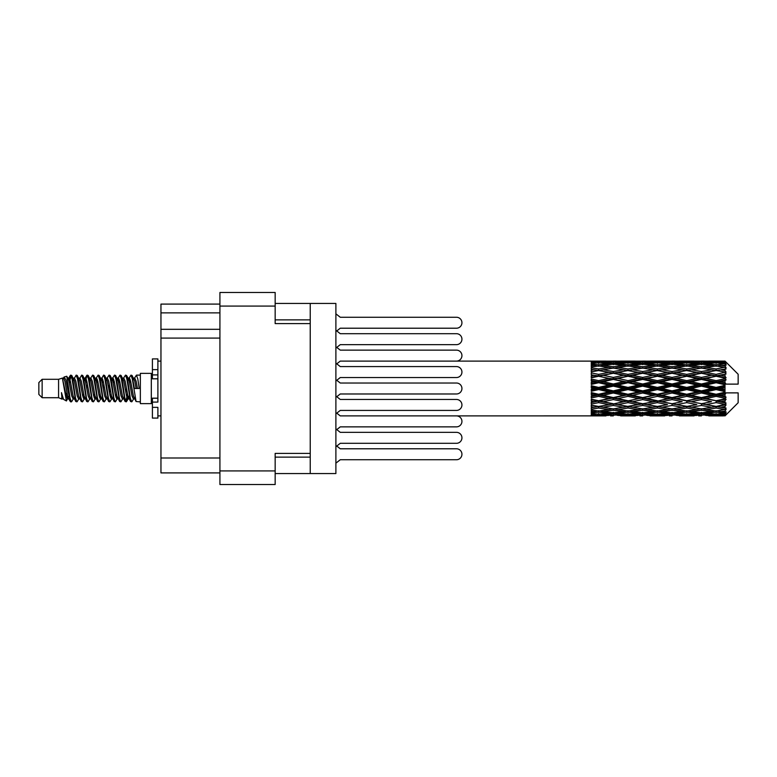 <?xml version="1.0" encoding="UTF-8"?>
<svg xmlns="http://www.w3.org/2000/svg" width="777" height="777" viewBox="0 0 777 777"><rect width="100%" height="100%" fill="white"/><g stroke="black" fill="none" stroke-linecap="round" stroke-linejoin="round"><path stroke-width="1.17" d="M310.237 453.389L275.165 453.389L275.165 484.518L219.92 484.518L219.92 292.482L275.165 292.482L275.165 323.611L310.237 323.611L310.237 473.552L275.165 473.552M310.237 473.552L335.887 473.552L335.887 303.448L310.237 303.448L310.237 323.611M275.165 303.448L310.237 303.448M219.92 312.869L160.956 312.869L160.956 304.098L219.92 304.098M219.92 472.902L160.956 472.902L160.956 457.993L219.92 457.993M219.92 338.082L160.956 338.082L160.956 457.993M160.956 312.869L160.956 329.312L219.92 329.312M160.956 338.082L160.956 329.312M335.887 446.717L340.268 443.308L456.458 443.308A5.478 5.478 0 0 0 461.936 437.82A5.478 5.478 0 0 0 456.458 432.342L340.268 432.342L335.887 428.933M335.887 348.067L340.268 344.658L456.458 344.658A5.478 5.478 0 0 0 461.936 339.18A5.478 5.478 0 0 0 456.458 333.692L340.268 333.692L335.887 330.283M336.752 330.953L340.268 328.215L456.458 328.215A5.478 5.478 0 0 0 461.936 322.737A5.478 5.478 0 0 0 456.458 317.259L340.268 317.259L335.887 313.84M335.887 463.16L340.268 459.741L456.458 459.741A5.478 5.478 0 0 0 461.936 454.263A5.478 5.478 0 0 0 456.458 448.785L340.268 448.785L336.752 446.047M340.268 459.741L456.458 459.741M456.458 448.785L340.268 448.785M340.268 344.658L456.458 344.658M456.458 333.692L340.268 333.692M340.268 443.308L456.458 443.308M456.458 432.342L340.268 432.342M340.268 328.215L456.458 328.215M456.458 317.259L340.268 317.259M336.752 363.84L340.268 361.101L456.458 361.101A5.478 5.478 0 0 0 461.936 355.613A5.478 5.478 0 0 0 456.458 350.136L340.268 350.136L336.752 347.397M456.458 350.136L340.268 350.136M336.752 429.603L340.268 426.864L456.458 426.864A5.478 5.478 0 0 0 461.936 421.387A5.478 5.478 0 0 0 456.458 415.899L340.268 415.899L336.752 413.16M340.268 426.864L456.458 426.864M340.268 415.899L605.953 415.88M336.752 396.717L340.268 393.978L456.458 393.978A5.478 5.478 0 0 0 461.936 388.5A5.478 5.478 0 0 0 456.458 383.022L340.268 383.022L336.752 380.283M340.268 393.978L456.458 393.978M456.458 383.022L340.268 383.022M605.953 361.12L456.458 361.101M335.887 413.83L340.268 410.421L456.458 410.421A5.478 5.478 0 0 0 461.936 404.943A5.478 5.478 0 0 0 456.458 399.465L340.268 399.465L335.887 396.047M340.268 410.421L456.458 410.421L340.268 410.421M456.458 399.465L340.268 399.465L456.458 399.465M335.887 380.953L340.268 377.535L456.458 377.535A5.478 5.478 0 0 0 461.936 372.057A5.478 5.478 0 0 0 456.458 366.579L340.268 366.579L335.887 363.17M340.268 377.535L456.458 377.535L340.268 377.535M456.458 366.579L340.268 366.579L456.458 366.579M42.143 397.707L42.143 379.293L38.85 382.585L38.85 394.415L42.143 397.707L58.576 397.707L62.005 399.125L62.626 398.475L62.131 398.902L63.5 398.902M42.143 379.293L58.576 379.293L58.576 397.707M140.346 388.5L140.346 403.622L151.311 403.622L151.311 373.378L140.346 373.378L140.346 388.5M58.576 379.293L62.393 378.127L66.424 400.951L63.529 399.359L61.47 392.647L62.005 399.125M66.968 392.706L66.249 395.92M66.424 400.951L68.978 395.872M64.132 376.991L66.754 376.262L68.638 388.5L68.638 393.618L65.987 380.021L64.132 376.991L62.995 378.525L63.5 378.098L64.87 381.138L67.609 395.862L68.483 398.475L69.425 398.552M123.281 378.525L125.495 375.126L126.865 379.04L130.585 401.534L132.041 401.534L134.062 398.115M125.495 375.126L126.564 375.466L127.545 379.04L130.293 397.96L131.663 401.874M128.574 378.885L130.973 375.126L132.343 379.04L136.072 401.534L140.346 401.874M134.246 378.525L136.451 375.126L137.82 379.04L139.2 388.5L134.402 388.5L132.041 375.466L134.742 381.138L136.111 388.5M68.638 393.618L70.688 401.874L71.766 401.534L73.776 398.115M68.638 388.5L70.008 397.96L71.377 401.874M68.978 381.128L70.688 375.126L72.057 379.04L75.787 401.534L77.244 401.534L79.069 398.475M70.688 375.126L71.766 375.466L72.747 379.04L75.486 397.96L76.855 401.874M73.087 378.098L74.456 378.098L76.175 375.126L77.545 379.04L81.264 401.534L82.721 401.534L84.732 398.115M83.11 397.445L83.654 393.988M76.175 375.126L77.244 375.466L78.224 379.04L80.963 397.96L82.333 401.874M83.595 398.552L84.052 395.872M78.564 378.098L79.934 378.098L81.653 375.126L83.022 379.04L86.742 401.534L88.199 401.534L90.025 398.475M81.653 375.126L82.721 375.466L83.702 379.04L86.451 397.96L87.82 401.874M85.412 381.128L87.131 375.126L88.5 379.04L92.23 401.534L93.687 401.534L95.503 398.475M94.066 397.445L94.609 393.988M87.131 375.126L88.199 375.466L89.19 379.04L91.929 397.96L93.298 401.874M94.561 398.552L95.008 395.872M90.404 378.525L92.609 375.126L93.978 379.04L97.708 401.534L99.165 401.534L101.175 398.115M99.553 397.445L100.097 393.988M92.609 375.126L93.687 375.466L94.668 379.04L97.407 397.96L98.776 401.874M100.039 398.552L100.495 395.872M95.697 378.885L98.096 375.126L99.466 379.04L103.186 401.534L104.642 401.534L106.468 398.475M98.096 375.126L99.165 375.466L100.146 379.04L102.885 397.96L104.254 401.874M100.486 378.098L101.865 378.098L103.574 375.126L104.944 379.04L108.663 401.534L110.12 401.534L112.131 398.115M110.509 397.445L111.053 393.988M103.574 375.126L104.642 375.466L105.623 379.04L108.372 397.96L109.742 401.874M110.994 398.552L111.451 395.872M106.837 378.525L109.052 375.126L110.421 379.04L114.151 401.534L115.608 401.534L117.618 398.115M115.987 397.445L116.531 393.988M109.052 375.126L110.12 375.466L111.111 379.04L113.85 397.96L115.219 401.874M116.482 398.552L116.939 395.872M112.131 378.885L114.53 375.126L115.899 379.04L119.629 401.534L121.086 401.534L122.912 398.475M114.53 375.126L115.608 375.466L116.589 379.04L119.328 397.96L120.697 401.874M117.618 378.885L120.017 375.126L121.387 379.04L125.107 401.534L126.564 401.534L127.894 395.872M125.835 401.602L127.496 393.988M120.017 375.126L121.086 375.466L122.067 379.04L124.806 397.96L126.175 401.874M69.376 383.012L71.037 375.398M85.81 383.012L86.364 379.555M96.377 381.128L96.834 378.448M96.775 383.012L97.319 379.555M101.855 381.128L102.311 378.448M102.253 383.012L102.797 379.555M112.82 381.128L113.277 378.448M113.219 383.012L113.763 379.555M118.298 381.128L118.755 378.448M118.696 383.012L119.24 379.555M129.264 381.128L129.71 378.448M129.662 383.012L130.206 379.555M130.973 375.126L132.041 375.466M720.697 388.5L724.999 387.49L724.999 389.51L720.697 388.5L716.112 388.5L657.371 401.175L613.306 408.916L603.195 407.255L613.306 405.468L623.407 407.255L627.991 406.507L632.575 407.255L642.686 405.468L652.777 407.255L642.686 408.916L613.306 403.962L591.278 407.721L591.278 409.197L598.62 408.032L608.712 409.615L598.62 411.043L591.278 410.023L591.278 411.286L594.036 411.635L591.278 411.975L591.278 413.014L598.62 412.198L608.712 413.296L598.62 414.209L591.278 413.558L591.278 414.355L594.036 414.559L591.278 414.753L591.278 415.287L608.712 415.413L591.278 415.88M691.336 388.5L701.427 386.13L711.538 388.5L701.427 390.87L691.336 388.5L686.751 388.5L613.306 403.962L598.62 406.458L591.278 405.128L591.278 406.779L594.036 407.255L598.62 406.507L603.195 407.255L591.278 405.264L591.278 406.779M661.965 388.5L672.047 386.13L682.157 388.5L672.047 390.87L661.965 388.5L657.371 388.5L591.278 402.593M632.575 388.5L642.686 386.13L652.777 388.5L642.686 390.87L632.575 388.5L627.991 388.5L591.278 396.629M603.195 388.5L613.306 386.13L623.407 388.5L613.306 390.87L603.195 388.5L598.62 388.5L591.278 390.151M591.278 361.12L608.712 361.587L591.278 361.713L591.278 362.247L594.036 362.441L591.278 362.636L591.278 363.432L598.62 362.791L608.712 363.704L598.62 364.801L591.278 363.986L591.278 365.025L594.036 365.365L591.278 365.714L591.278 366.977L598.62 365.957L608.712 367.385L598.62 368.968L591.278 367.803L591.278 369.279L594.036 369.745L591.278 370.221L591.278 371.872L598.62 370.542L608.712 372.397L598.62 374.368L591.278 372.921L591.278 374.737L594.036 375.301L591.278 375.874L591.278 377.816L598.62 376.253L608.712 378.409L598.62 380.652L591.278 379.011L591.278 381.06L594.036 381.682L591.278 382.313L591.278 384.43L598.62 382.731L608.712 385.062L598.62 387.422L591.278 385.703L591.278 387.849L594.036 388.5L591.278 389.151L591.278 391.297L598.62 389.578L608.712 391.938L598.62 394.269L591.278 392.57L591.278 394.687L594.036 395.318L591.278 395.94L591.278 397.989L598.62 396.348L608.712 398.591L598.62 400.747L591.278 399.184L591.278 401.126L594.036 401.699L591.278 402.263L591.278 404.079L598.62 402.632L608.712 404.603M724.999 361.111L720.697 361.15L724.999 361.111L726.097 362.199M724.999 361.528L716.112 362.131L706.021 361.587L724.999 361.528L726.097 362.48L724.999 361.237M724.999 362.15L724.999 362.772L720.697 362.441L724.999 362.15L726.097 362.878L724.999 361.635M724.999 363.587L716.112 364.801L706.021 363.704L716.112 362.791L724.999 363.587L726.097 364.267L724.999 362.772M724.999 364.84L724.999 365.918L720.697 365.365L726.097 365.171L724.999 363.83M724.999 367.2L716.112 368.968L706.021 367.385L716.112 365.957L726.097 367.57L724.999 365.918M724.999 369.017L724.999 370.493L720.697 369.745L726.097 368.92L724.999 367.57M724.999 372.164L716.112 374.368L706.021 372.397L716.112 370.542L726.097 372.193L724.999 370.493M724.999 374.427L724.999 376.194L720.697 375.301L726.097 373.912L724.999 372.63M724.999 378.146L724.999 378.681L716.112 380.652L706.021 378.409L716.112 376.253L724.999 378.146L726.097 377.836L724.999 376.194M724.999 380.711L724.999 382.663L720.697 381.682L724.999 380.711L726.097 379.807L724.999 378.681M724.999 384.78L724.999 385.353L716.112 387.422L706.021 385.062L716.112 382.731L724.999 384.78L724.999 384.12L726.068 384.12L724.999 382.663M726.068 384.12L738.15 384.12L738.15 374.252L725.601 361.703M724.999 387.49L724.999 385.353M724.999 391.647L724.999 392.22L716.112 394.269L706.021 391.938L716.112 389.578L724.999 391.647L724.999 389.51M725.601 415.297L738.15 402.748L738.15 392.88L724.999 392.88L724.999 392.22M724.999 394.337L724.999 396.289L720.697 395.318L724.999 394.337L726.068 392.88M724.999 398.319L724.999 398.854L716.112 400.747L706.021 398.591L716.112 396.348L724.999 398.319L726.097 397.193L724.999 396.289M724.999 400.806L724.999 402.573L720.697 401.699L724.999 400.806L726.097 399.164L724.999 398.854M724.999 404.37L716.112 406.458L706.021 404.603L716.112 402.632L724.999 404.37L726.097 403.088L724.999 402.573M724.999 406.507L724.999 407.983L720.697 407.255L724.999 406.507L726.097 404.807L724.999 404.836M724.999 409.43L716.112 411.043L706.021 409.615L716.112 408.032L724.999 409.43L726.097 408.08L724.999 407.983M724.999 411.082L724.999 412.16L720.697 411.635L724.999 411.082L726.097 409.43L724.999 409.8M724.999 413.17L716.112 414.209L706.021 413.296L716.112 412.198L724.999 413.17L726.097 411.829L724.999 412.16M724.999 414.228L724.999 414.85L720.697 414.559L724.999 414.228L726.097 412.733L724.999 413.413M708.779 415.88L716.112 415.899L706.021 415.413L716.112 414.869L724.999 415.365L726.097 414.122L724.999 414.85M724.999 415.365L716.112 415.763M724.999 415.763L720.697 415.85L724.999 415.763L726.097 414.52L724.999 415.472M726.097 414.801L724.999 415.889L726.097 414.801M620.658 415.88L635.333 415.88M613.306 415.899L610.547 415.899M594.813 415.656L594.036 415.85M610.314 415.025L608.712 415.413M602.428 415.656L603.195 415.85M613.306 415.598L613.306 414.335M624.184 415.656L623.407 415.85M627.991 415.899L617.9 415.413L627.991 414.869L638.102 415.413L627.991 415.763M650.019 415.88L664.723 415.88M642.686 415.899L639.927 415.899M613.306 415.19L603.195 414.559L613.306 413.733L623.407 414.559L613.306 415.19M596.357 414.015L594.036 414.559M611.684 412.636L608.712 413.296M598.62 414.869L598.62 413.519M600.893 414.015L603.195 414.559M613.306 413.733L613.306 412.305M625.718 414.015L623.407 414.559M616.307 415.025L617.9 415.413M627.991 414.869L627.991 413.519M639.694 415.025L638.102 415.413M631.798 415.656L632.575 415.85M642.686 415.598L642.686 414.335M653.554 415.656L652.777 415.85M657.371 415.899L647.26 415.413L657.371 414.869L667.472 415.413L657.371 415.763M679.399 415.88L694.084 415.88M672.047 415.899L669.298 415.899M642.686 415.19L632.575 414.559L642.686 413.733L652.777 414.559L642.686 415.19M627.991 414.209L617.9 413.296L627.991 412.198L638.102 413.296L627.991 414.209M613.306 412.82L603.195 411.635L613.306 410.285L623.407 411.635L613.306 412.82M597.61 410.907L594.036 411.635M613.306 410.285L613.306 408.77L608.712 409.615M598.62 412.198L598.62 410.712M599.64 410.907L603.195 411.635M626.971 410.907L623.407 411.635M614.937 412.636L617.9 413.296M627.991 412.198L627.991 410.712M641.064 412.636L638.102 413.296M630.264 414.015L632.575 414.559M642.686 413.733L642.686 412.305M655.089 414.015L652.777 414.559M645.677 415.025L647.26 415.413M657.371 414.869L657.371 413.519M669.065 415.025L667.472 415.413M661.188 415.656L661.965 415.85M672.047 415.598L672.047 414.335M682.934 415.656L682.157 415.85M686.751 415.899L676.641 415.413L686.751 414.869L696.833 415.413L686.751 415.763M716.112 415.899L723.455 415.88M701.427 415.899L698.669 415.899M672.047 415.19L661.965 414.559L672.047 413.733L682.157 414.559L672.047 415.19M657.371 414.209L647.26 413.296L657.371 412.198L667.472 413.296L657.371 414.209M642.686 412.82L632.575 411.635L642.686 410.285L652.777 411.635L642.686 412.82M627.991 411.043L617.9 409.615L627.991 408.032L638.102 409.615L627.991 411.043M598.62 406.458L598.62 408.032M613.306 405.468L613.306 403.962L617.9 404.603L627.991 402.632L638.102 404.603L627.991 406.458L617.9 404.603M613.306 408.77L617.9 409.615M627.991 408.032L627.991 406.458M642.686 410.285L642.686 408.77L638.102 409.615M629.001 410.907L632.575 411.635M656.351 410.907L652.777 411.635M644.308 412.636L647.26 413.296M657.371 412.198L657.371 410.712M670.434 412.636L667.472 413.296M659.644 414.015L661.965 414.559M672.047 413.733L672.047 412.305M684.479 414.015L682.157 414.559M675.038 415.025L676.641 415.413M686.751 414.869L686.751 413.519M698.436 415.025L696.833 415.413M690.559 415.656L691.336 415.85M701.427 415.598L701.427 414.335M712.315 415.656L711.538 415.85M701.427 415.19L691.336 414.559L701.427 413.733L711.538 414.559L701.427 415.19M686.751 414.209L676.641 413.296L686.751 412.198L696.833 413.296L686.751 414.209M672.047 412.82L661.965 411.635L672.047 410.285L682.157 411.635L672.047 412.82M657.371 411.043L647.26 409.615L657.371 408.032L667.472 409.615L657.371 411.043M613.306 403.729L603.195 401.699L613.306 399.582L623.407 401.699L613.306 403.962L598.62 401.175L594.036 401.699M598.62 400.747L603.195 401.699M613.306 399.582L613.306 398.183L608.712 398.591M598.62 402.632L598.62 401.175L591.278 399.699L591.278 401.126M627.991 402.632L627.991 401.175L623.407 401.699M642.686 405.468L642.686 403.962L638.102 404.603M657.371 408.032L657.371 406.507L652.777 407.255L657.371 406.507L661.965 407.255L672.047 405.468L682.157 407.255L672.047 408.916L642.686 403.962L647.26 404.603L657.371 402.632L667.472 404.603L657.371 406.458L647.26 404.603M642.686 408.77L647.26 409.615M672.047 410.285L672.047 408.77L667.472 409.615M658.381 410.907L661.965 411.635M685.732 410.907L682.157 411.635M673.669 412.636L676.641 413.296M686.751 412.198L686.751 410.712M699.805 412.636L696.833 413.296M689.024 414.015L691.336 414.559M701.427 413.733L701.427 412.305M713.849 414.015L711.538 414.559M704.428 415.025L706.021 415.413M716.112 414.869L716.112 413.519M719.92 415.656L720.697 415.85M701.427 412.82L691.336 411.635L701.427 410.285L711.538 411.635L701.427 412.82M686.751 411.043L676.641 409.615L686.751 408.032L696.833 409.615L686.751 411.043M642.686 403.729L632.575 401.699L642.686 399.582L652.777 401.699L642.686 403.962L627.991 401.175L632.575 401.699M627.991 400.747L617.9 398.591L627.991 396.348L638.102 398.591L627.991 401.175L613.306 398.183L617.9 398.591M613.306 397.581L603.195 395.318L613.306 392.997L623.407 395.318L613.306 397.581L613.306 398.183L598.62 395.046L594.036 395.318M598.62 394.269L598.62 395.046L603.195 395.318M613.306 392.997L613.306 391.793L608.712 391.938M598.62 396.348L598.62 395.046L591.278 393.424L591.278 394.687M627.991 396.348L627.991 395.046L623.407 395.318M642.686 399.582L642.686 398.183L638.102 398.591M657.371 402.632L657.371 401.175L652.777 401.699M657.371 406.458L667.472 404.603M672.047 405.468L672.047 403.962L676.641 404.603L686.751 402.632L696.833 404.603L686.751 406.458L676.641 404.603M686.751 408.032L686.751 406.507L682.157 407.255L686.751 406.507L691.336 407.255L701.427 405.468L711.538 407.255L701.427 408.916L657.371 401.175L661.965 401.699L672.047 399.582L682.157 401.699L672.047 403.729L661.965 401.699M672.047 408.77L676.641 409.615M701.427 410.285L701.427 408.77L696.833 409.615M687.762 410.907L691.336 411.635M715.102 410.907L711.538 411.635M703.049 412.636L706.021 413.296M716.112 412.198L716.112 410.712M718.385 414.015L720.697 414.559M657.371 400.747L647.26 398.591L657.371 396.348L667.472 398.591L657.371 401.175L642.686 398.183L647.26 398.591M642.686 397.581L632.575 395.318L642.686 392.997L652.777 395.318L642.686 397.581L642.686 398.183L627.991 395.046L632.575 395.318M627.991 394.269L617.9 391.938L627.991 389.578L638.102 391.938L627.991 394.269L627.991 395.046L613.306 391.793L617.9 391.938M598.62 387.422L598.62 388.5L594.036 388.5M613.306 386.13L613.306 385.207L598.62 388.5L591.278 386.849L591.278 387.849M613.306 384.003L603.195 381.682L613.306 379.419L623.407 381.682L613.306 384.003L613.306 385.207L608.712 385.062M598.62 389.578L598.62 388.5L613.306 391.793L613.306 390.87M627.991 389.578L627.991 388.5L623.407 388.5M642.686 392.997L642.686 391.793L638.102 391.938M657.371 396.348L657.371 395.046L652.777 395.318M672.047 399.582L672.047 398.183L667.472 398.591M672.047 403.729L682.157 401.699M686.751 402.632L686.751 401.175L691.336 401.699L701.427 399.582L711.538 401.699L701.427 403.729L691.336 401.699M686.751 406.458L696.833 404.603M701.427 405.468L701.427 403.962L706.021 404.603M716.112 408.032L716.112 406.507L712.451 407.099L716.112 406.507L720.697 407.255L672.047 398.183L676.641 398.591L686.751 396.348L696.833 398.591L686.751 400.747L676.641 398.591M701.427 408.77L706.021 409.615M717.132 410.907L720.697 411.635M672.047 397.581L661.965 395.318L672.047 392.997L682.157 395.318L672.047 397.581L672.047 398.183L657.371 395.046L661.965 395.318M657.371 394.269L647.26 391.938L657.371 389.578L667.472 391.938L657.371 394.269L657.371 395.046L642.686 391.793L647.26 391.938M627.991 387.422L617.9 385.062L627.991 382.731L638.102 385.062L627.991 387.422L627.991 388.5L613.306 385.207L617.9 385.062M598.62 380.652L598.62 381.954L591.278 383.576M613.306 379.419L613.306 378.817L598.62 381.954L594.036 381.682M613.306 377.418L603.195 375.301L613.306 373.271L623.407 375.301L613.306 377.418L613.306 378.817L608.712 378.409M598.62 382.731L598.62 381.954L603.195 381.682M627.991 382.731L627.991 381.954L613.306 385.207L591.278 380.371L591.278 381.06M627.991 380.652L617.9 378.409L627.991 376.253L638.102 378.409L627.991 380.652L627.991 381.954L623.407 381.682M642.686 386.13L642.686 385.207L627.991 388.5L642.686 391.793L642.686 390.87M642.686 384.003L632.575 381.682L642.686 379.419L652.777 381.682L642.686 384.003L642.686 385.207L638.102 385.062M657.371 389.578L657.371 388.5L652.777 388.5M672.047 392.997L672.047 391.793L667.472 391.938M686.751 396.348L686.751 395.046L682.157 395.318M686.751 400.747L701.427 398.183L696.833 398.591M701.427 399.582L701.427 398.183L706.021 398.591M701.427 403.729L711.538 401.699M716.112 402.632L716.112 401.175L720.697 401.699M716.112 406.458L726.097 404.807M701.427 397.581L691.336 395.318L701.427 392.997L711.538 395.318L701.427 397.581L701.427 398.183L686.751 395.046L691.336 395.318M686.751 394.269L676.641 391.938L686.751 389.578L696.833 391.938L686.751 394.269L686.751 395.046L672.047 391.793L676.641 391.938M657.371 387.422L647.26 385.062L657.371 382.731L667.472 385.062L657.371 387.422L657.371 388.5L642.686 385.207L647.26 385.062M598.62 374.368L598.62 375.825L591.278 377.301M613.306 373.271L598.62 375.825L594.036 375.301M613.306 371.532L603.195 369.745L613.306 368.084L623.407 369.745L613.306 371.532L613.306 373.038L608.712 372.397M598.62 376.253L603.195 375.301M627.991 376.253L613.306 378.817L617.9 378.409M627.991 374.368L617.9 372.397L627.991 370.542L638.102 372.397L627.991 374.368L627.991 375.825L623.407 375.301M642.686 379.419L642.686 378.817L627.991 381.954L632.575 381.682M642.686 377.418L632.575 375.301L642.686 373.271L652.777 375.301L642.686 377.418L642.686 378.817L638.102 378.409M657.371 382.731L657.371 381.954L642.686 385.207L591.278 374.737M657.371 380.652L647.26 378.409L657.371 376.253L667.472 378.409L657.371 380.652L657.371 381.954L652.777 381.682M672.047 386.13L672.047 385.207L657.371 388.5L672.047 391.793L672.047 390.87M672.047 384.003L661.965 381.682L672.047 379.419L682.157 381.682L672.047 384.003L672.047 385.207L667.472 385.062M686.751 389.578L686.751 388.5L682.157 388.5M701.427 392.997L701.427 391.793L696.833 391.938M716.112 396.348L716.112 395.046L701.427 398.183L716.112 400.747M716.112 394.269L716.112 395.046L711.538 395.318M726.097 399.164L716.112 401.175L726.097 403.088M686.751 387.422L676.641 385.062L686.751 382.731L696.833 385.062L686.751 387.422L686.751 388.5L672.047 385.207L676.641 385.062M598.62 368.968L598.62 370.493L591.278 371.736M627.991 370.542L613.306 373.038L594.036 369.745L598.62 370.493L603.195 369.745L598.62 370.542M613.306 366.715L603.195 365.365L613.306 364.18L623.407 365.365L613.306 366.715L613.306 368.23L608.712 367.385M642.686 373.271L623.407 369.745L627.991 370.493L642.686 368.084L652.777 369.745L642.686 371.532L632.575 369.745L627.991 370.493L627.991 368.968L617.9 367.385L627.991 365.957L638.102 367.385L627.991 368.968M642.686 371.532L642.686 373.038L627.991 375.825L613.306 373.038L617.9 372.397M657.371 370.542L667.472 372.397L657.371 374.368L647.26 372.397L657.371 370.493L642.686 373.038L638.102 372.397M657.371 376.253L642.686 378.817L627.991 375.825L632.575 375.301M657.371 374.368L657.371 375.825L652.777 375.301M672.047 379.419L672.047 378.817L657.371 381.954L642.686 378.817L647.26 378.409M672.047 377.418L661.965 375.301L672.047 373.271L682.157 375.301L672.047 377.418L672.047 378.817L667.472 378.409M686.751 382.731L686.751 381.954L672.047 385.207L657.371 381.954L661.965 381.682M686.751 380.652L676.641 378.409L686.751 376.253L696.833 378.409L686.751 380.652L686.751 381.954L682.157 381.682M701.427 386.13L701.427 385.207L686.751 388.5L701.427 391.793L706.021 391.938M701.427 384.003L691.336 381.682L701.427 379.419L711.538 381.682L701.427 384.003L701.427 385.207L696.833 385.062M701.427 390.87L701.427 391.793L716.112 395.046L720.697 395.318M716.112 389.578L716.112 388.5L711.538 388.5M725.922 392.88L716.112 395.046L726.097 397.193M597.61 366.093L594.036 365.365M598.62 364.801L598.62 366.288M611.684 364.364L608.712 363.704M599.64 366.093L603.195 365.365M626.971 366.093L623.407 365.365M613.306 368.23L617.9 367.385M642.686 366.715L632.575 365.365L642.686 364.18L652.777 365.365L642.686 366.715L642.686 368.23L638.102 367.385M672.047 373.271L652.777 369.745L657.371 370.493L672.047 368.084L682.157 369.745L672.047 371.532L661.965 369.745L657.371 370.493L657.371 368.968L647.26 367.385L657.371 365.957L667.472 367.385L657.371 368.968M672.047 371.532L672.047 373.038L657.371 375.825L642.686 373.038L647.26 372.397M686.751 370.542L696.833 372.397L686.751 374.368L676.641 372.397L686.751 370.493L672.047 373.038L667.472 372.397M686.751 376.253L672.047 378.817L657.371 375.825L661.965 375.301M686.751 374.368L686.751 375.825L682.157 375.301M701.427 379.419L701.427 378.817L686.751 381.954L672.047 378.817L676.641 378.409M701.427 377.418L691.336 375.301L701.427 373.271L711.538 375.301L701.427 377.418L701.427 378.817L696.833 378.409M716.112 382.731L716.112 381.954L701.427 385.207L686.751 381.954L691.336 381.682M716.112 380.652L716.112 381.954L711.538 381.682M716.112 387.422L716.112 388.5L701.427 385.207L706.021 385.062M724.999 386.499L716.112 388.5L724.999 390.501M627.991 364.801L617.9 363.704L627.991 362.791L638.102 363.704L627.991 364.801L627.991 366.288M613.306 363.267L603.195 362.441L613.306 361.81L623.407 362.441L613.306 363.267L613.306 364.695M596.347 362.976L594.036 362.441M598.62 362.131L598.62 363.481M610.314 361.975L608.712 361.587M600.893 362.985L603.195 362.441M625.718 362.985L623.407 362.441M614.937 364.364L617.9 363.704M641.064 364.364L638.102 363.704M629.001 366.093L632.575 365.365M656.351 366.093L652.777 365.365M642.686 368.23L647.26 367.385M672.047 366.715L661.965 365.365L672.047 364.18L682.157 365.365L672.047 366.715L672.047 368.23L667.472 367.385M701.427 373.271L682.157 369.745L686.751 370.493L701.427 368.084L711.538 369.745L701.427 371.532L691.336 369.745L686.751 370.493L686.751 368.968L676.641 367.385L686.751 365.957L696.833 367.385L686.751 368.968M701.427 371.532L701.427 373.038L686.751 375.825L672.047 373.038L676.641 372.397M716.112 370.542L701.427 373.038L696.833 372.397M716.112 376.253L701.427 378.817L686.751 375.825L691.336 375.301M716.112 374.368L716.112 375.825L711.538 375.301M726.097 379.807L716.112 381.954L701.427 378.817L706.021 378.409M725.922 384.12L716.112 381.954L720.697 381.682M657.371 364.801L647.26 363.704L657.371 362.791L667.472 363.704L657.371 364.801L657.371 366.288M642.686 363.267L632.575 362.441L642.686 361.81L652.777 362.441L642.686 363.267L642.686 364.695M627.991 362.131L617.9 361.587L638.102 361.587L627.991 362.131L627.991 363.481M613.306 361.402L603.195 361.15L623.407 361.15L613.306 361.402L613.306 362.665M613.306 361.101L616.074 361.101M594.813 361.344L594.036 361.15M602.428 361.344L603.195 361.15M624.184 361.344L623.407 361.15M616.307 361.975L617.9 361.587M639.694 361.975L638.102 361.587M630.264 362.985L632.575 362.441M655.089 362.985L652.777 362.441M644.308 364.364L647.26 363.704M670.434 364.364L667.472 363.704M658.381 366.093L661.965 365.365M685.732 366.093L682.157 365.365M672.047 368.23L676.641 367.385M701.427 366.715L691.336 365.365L701.427 364.18L711.538 365.365L701.427 366.715L701.427 368.23L696.833 367.385M726.097 372.193L711.538 369.745L716.112 370.493L719.784 369.901L716.112 370.493L716.112 368.968M726.097 373.912L716.112 375.825L701.427 373.038L706.021 372.397M726.097 377.836L716.112 375.825L720.697 375.301M686.751 364.801L676.641 363.704L686.751 362.791L696.833 363.704L686.751 364.801L686.751 366.288M672.047 363.267L661.965 362.441L672.047 361.81L682.157 362.441L672.047 363.267L672.047 364.695M657.371 362.131L647.26 361.587L667.472 361.587L657.371 362.131L657.371 363.481M642.686 361.402L632.575 361.15L652.777 361.15L642.686 361.402L642.686 362.665M642.686 361.101L645.444 361.101M635.333 361.12L620.658 361.12M631.798 361.344L632.575 361.15M653.554 361.344L652.777 361.15M645.677 361.975L647.26 361.587M669.065 361.975L667.472 361.587M659.644 362.985L661.965 362.441M684.479 362.985L682.157 362.441M673.669 364.364L676.641 363.704M699.805 364.364L696.833 363.704M687.762 366.093L691.336 365.365M715.102 366.093L711.538 365.365M701.427 368.23L706.021 367.385M701.427 363.267L691.336 362.441L701.427 361.81L711.538 362.441L701.427 363.267L701.427 364.695M686.751 362.131L676.641 361.587L696.833 361.587L686.751 362.131L686.751 363.481M672.047 361.402L661.965 361.15L682.157 361.15L672.047 361.402L672.047 362.665M672.047 361.101L674.805 361.101M664.723 361.12L650.019 361.12M661.188 361.344L661.965 361.15M682.934 361.344L682.157 361.15M675.038 361.975L676.641 361.587M698.436 361.975L696.833 361.587M689.024 362.985L691.336 362.441M713.849 362.985L711.538 362.441M703.049 364.364L706.021 363.704M716.112 364.801L716.112 366.288M717.132 366.093L720.697 365.365M701.427 361.402L691.336 361.15L711.538 361.15L701.427 361.402L701.427 362.665M701.427 361.101L704.185 361.101M694.084 361.12L679.399 361.12M690.559 361.344L691.336 361.15M712.315 361.344L711.538 361.15M704.428 361.975L706.021 361.587M716.112 362.131L716.112 363.481M718.385 362.985L720.697 362.441M723.455 361.12L708.779 361.12M719.92 361.344L720.697 361.15M61.47 398.183L62.131 398.902M67.337 378.234L68.104 378.525L68.978 381.138L71.717 395.862L73.087 398.902L73.582 398.475M77.244 375.466L79.934 381.138L82.683 395.862L84.052 398.902L84.547 398.475M86.791 388.5L87.471 384.518M88.199 375.466L90.899 381.138L93.638 395.862L95.008 398.902L96.377 398.902M99.165 375.466L101.865 381.138L104.604 395.862L105.973 398.902L107.343 398.902M108.712 388.5L109.392 384.518M110.12 375.466L112.82 381.138L115.559 395.862L116.929 398.902L117.434 398.475M121.086 375.466L123.786 381.138L126.525 395.862L127.894 398.902L129.264 395.872M61.47 392.647L63.529 399.359M68.289 378.885L68.978 378.098L70.348 381.138L73.087 395.862L75.787 401.534M79.934 378.098L81.313 381.138L84.052 395.862L86.742 401.534M89.53 378.098L90.899 378.098L92.269 381.138L95.008 395.862L97.708 401.534M101.865 378.098L103.234 381.138L105.973 395.862L108.663 401.534M109.392 392.482L110.081 388.5M112.325 378.525L112.82 378.098L114.19 381.138L116.929 395.862L119.629 401.534M122.407 378.098L123.786 378.098L125.155 381.138L127.894 395.862L130.585 401.534M133.372 378.098L134.742 378.098L136.111 381.138L137.48 388.5M62.393 378.127L66.239 395.862L67.609 398.902L68.104 398.475M71.766 375.466L74.456 381.138L77.195 395.862L78.564 398.902L79.934 398.902M82.721 375.466L85.421 381.138L88.16 395.862L89.53 398.902L90.899 398.902M93.687 375.466L96.377 381.138L99.116 395.862L100.486 398.902L100.991 398.475M103.234 388.5L103.914 384.518M104.642 375.466L107.343 381.138L110.081 395.862L111.451 398.902L111.946 398.475M115.608 375.466L118.298 381.138L121.037 395.862L122.407 398.902L123.786 398.902M128.768 378.525L129.264 378.098L127.894 378.098L129.264 381.138L132.003 395.862L133.372 398.902L133.867 398.475M74.456 378.098L75.825 381.138L78.564 395.862L81.264 401.534M84.052 381.128L85.421 378.098L86.791 381.138L89.53 395.862L92.23 401.534M95.882 378.525L96.377 378.098L97.747 381.138L100.486 395.862L103.186 401.534M105.973 378.098L107.343 378.098L108.712 381.138L111.451 395.862L114.151 401.534M116.929 378.098L118.298 378.098L119.668 381.138L122.407 395.862L125.107 401.534M125.835 392.482L126.525 388.5M129.264 378.098L130.633 381.138L133.372 395.862L136.072 401.534M591.278 361.713L591.278 363.024M591.278 363.986L591.278 365.452M591.278 367.803L591.278 369.328M591.278 372.921L591.278 374.407M591.278 379.011L591.278 380.371M591.278 385.703L591.278 386.849M591.278 392.57L591.278 393.424M591.278 399.184L591.278 399.699M591.278 410.023L591.278 411.286M591.278 413.558L591.278 414.355M591.278 414.597L591.278 415.802M157.886 398.183L152.409 398.183L152.409 402.088L157.886 402.088L157.886 369.638L152.409 369.638L152.409 358.906L157.886 358.906L157.886 374.912L152.409 374.912L152.409 378.817L157.886 378.817M152.409 402.088L152.409 418.094L157.886 418.094L157.886 407.362L152.409 407.362M152.409 369.638L152.409 374.912M219.92 470.93L275.165 470.93M275.165 306.07L219.92 306.07M275.165 457.119L310.237 457.119M310.237 319.881L275.165 319.881M157.886 378.768L152.409 378.768M157.886 398.232L152.409 398.232M151.311 400.009L152.409 400.009M595.872 415.899L601.369 415.899M595.872 361.101L601.369 361.101M625.232 415.899L630.749 415.899M654.603 415.899L660.129 415.899M683.993 415.899L689.51 415.899M713.364 415.899L718.871 415.899M625.232 361.101L630.749 361.101M654.603 361.101L660.129 361.101M683.993 361.101L689.51 361.101M713.364 361.101L718.871 361.101M136.451 375.126L140.346 375.126M151.311 376.991L152.409 376.991M66.754 376.262L68.104 378.525M126.564 401.534L128.39 398.475M67.609 378.098L68.978 378.098M73.087 398.902L74.456 398.902M84.052 398.902L85.421 398.902M111.451 378.098L112.82 378.098M116.929 398.902L118.298 398.902M127.894 398.902L129.264 398.902M68.483 378.525L70.309 375.466M126.564 375.466L128.39 378.525M62.131 378.098L63.5 378.098M67.609 398.902L68.978 398.902M84.052 378.098L85.421 378.098M95.008 378.098L96.377 378.098M100.486 398.902L101.865 398.902M111.451 398.902L112.82 398.902M133.372 398.902L134.742 398.902M68.483 398.475L70.309 401.534M84.916 378.525L86.742 375.466M157.886 415.899L160.956 415.899M157.886 361.101L160.956 361.101"/></g></svg>
